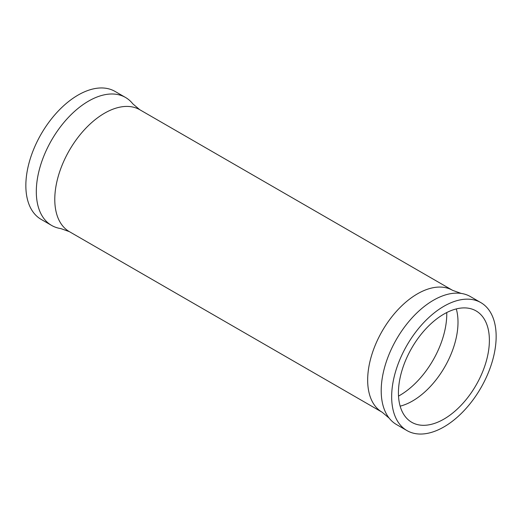 <?xml version="1.0" encoding="UTF-8"?>
<svg xmlns="http://www.w3.org/2000/svg" width="522" height="522" viewBox="0 0 522 522"><rect width="100%" height="100%" fill="white"/><g stroke="black" fill="none" stroke-linecap="round" stroke-linejoin="round"><path stroke-width="0.78" d="M400.146 406.162A64.31 37.134 120 0 0 412.53 400.994A64.31 37.134 120 0 0 456.287 308.926M443.909 419.114A64.31 37.134 120 0 0 485.923 362.438A64.31 37.134 120 0 0 476.064 310.903A64.31 37.134 120 0 0 443.909 314.087A64.31 37.134 120 0 0 401.894 370.764A64.31 37.134 120 0 0 411.747 422.298A64.31 37.134 120 0 0 443.909 419.114M443.909 426.931A73.889 42.66 120 0 0 492.174 361.818A73.889 42.66 120 0 0 480.847 302.61A73.889 42.66 120 0 0 443.909 306.27A73.889 42.66 120 0 0 395.637 371.383A73.889 42.66 120 0 0 406.964 430.585A73.889 42.66 120 0 0 443.909 426.931M480.847 302.61L470.387 296.574A73.889 42.66 120 0 0 461.2 293.423A73.889 42.66 120 0 0 433.449 300.235A73.889 42.66 120 0 0 387.735 357.746A73.889 42.66 120 0 0 389.184 418.161A73.889 42.66 120 0 0 396.505 424.549L406.964 430.585M69.361 231.644A70.392 40.644 120 0 1 58.568 175.235A70.392 40.644 120 0 1 104.557 113.202A70.392 40.644 120 0 1 139.752 109.711L132.816 103.839A73.889 42.66 120 0 0 125.495 97.451L115.036 91.415A73.889 42.66 120 0 0 78.091 95.069A73.889 42.66 120 0 0 29.826 160.182A73.889 42.66 120 0 0 41.153 219.39L51.613 225.426A73.889 42.66 120 0 0 60.8 228.577L69.361 231.644L382.248 412.289L389.184 418.161M125.495 97.451A73.889 42.66 120 0 0 88.551 101.111A73.889 42.66 120 0 0 40.285 166.218A73.889 42.66 120 0 0 51.613 225.426M398.521 396.094A66.529 38.413 120 0 0 399.728 395.415A66.529 38.413 120 0 0 446.754 312.547M139.752 109.711L452.639 290.356A70.392 40.644 120 0 0 417.443 293.847A70.392 40.644 120 0 0 371.455 355.88A70.392 40.644 120 0 0 382.248 412.289M452.639 290.356L461.2 293.423"/></g></svg>
